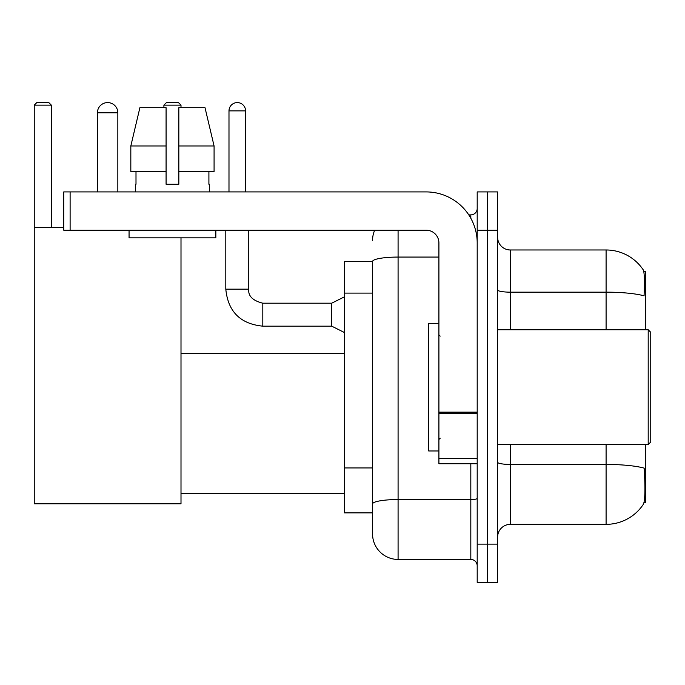 <?xml version="1.0" encoding="UTF-8"?>
<svg xmlns="http://www.w3.org/2000/svg" width="685" height="685" viewBox="0 0 685 685"><rect width="100%" height="100%" fill="white"/><g stroke="black" fill="none" stroke-linecap="round" stroke-linejoin="round"><path stroke-width="1.03" d="M645.647 329.742L645.647 271.671L643.831 271.671M643.994 502.653L645.647 502.653L645.647 444.591M372.554 261.464L344.478 261.464L344.478 512.868L372.554 512.868L372.554 533.923L372.554 261.464M497.618 537.108A12.758 12.758 0 0 1 510.376 524.35L606.088 524.35A44.662 44.662 0 0 0 643.429 504.186L643.172 504.571L643.429 504.186C644.962 500.589 645.313 490.297 644.482 473.301L644.148 468.138A44.662 7.758 180 0 0 606.088 464.439L606.088 444.591M487.403 544.13L487.403 582.413L497.618 582.413L497.618 544.13L487.403 544.13L487.403 582.413L477.197 582.413L477.197 544.13L487.403 544.13L487.403 230.203L487.403 544.13M477.197 544.13L477.197 191.92L487.403 191.92L487.403 230.203L487.403 191.92L497.618 191.92L497.618 544.13M606.088 329.742L606.088 292.161A44.662 7.758 180 0 1 644.063 295.834C644.671 281.133 644.422 272.519 643.326 269.993L643.326 269.993A44.662 44.662 0 0 0 606.088 249.982A44.662 44.662 0 0 1 643.172 269.762A44.662 44.662 0 0 0 606.088 249.982L510.376 249.982A12.758 12.758 0 0 1 497.618 237.215A12.758 12.758 0 0 0 510.376 249.982L510.376 329.742M398.079 230.203L398.079 559.439L470.818 559.439L470.818 463.736M468.78 214.885L470.818 214.885A6.379 6.379 0 0 0 477.197 208.505M372.554 519.881L372.554 508.398M477.197 565.827A6.379 6.379 0 0 0 470.818 559.439M372.554 240.409A25.525 25.525 0 0 1 374.686 230.203M398.079 559.439A25.525 25.525 0 0 1 372.554 533.923M214.08 171.498L214.08 145.973L205.012 107.691L214.08 145.973L214.08 171.498L178.836 171.498L178.836 107.691L205.012 107.691L214.08 145.973L178.836 145.973M166.078 145.973L130.826 145.973L139.894 107.691L130.826 145.973L139.894 107.691L166.078 107.691L166.078 184.256L178.836 184.256L178.836 171.498M97.416 112.794A10.207 10.207 0 0 1 107.631 102.587A10.207 10.207 0 0 1 117.837 112.794L97.416 112.794L97.416 191.92M117.837 191.92L117.837 112.794M181.003 237.858L181.003 503.8L34.25 503.8L34.25 105.139L36.802 102.587L48.798 102.587L51.349 105.139L34.25 105.139M51.349 227.651L51.349 105.139M34.25 227.651L63.731 227.651M181.003 105.139L163.903 105.139L166.455 102.587L178.451 102.587L181.003 105.139L181.003 107.691M163.903 105.139L163.903 107.691M477.197 463.736L438.914 463.736L438.914 412.13L477.197 412.13M477.197 242.961A51.041 51.041 0 0 0 426.147 191.92L70.11 191.92L70.11 230.203L426.147 230.203A12.758 12.758 0 0 1 438.914 242.961L438.914 412.13M70.11 230.203L63.731 230.203L63.731 191.92L70.11 191.92M135.45 184.256L135.998 184.256L135.45 184.256L135.45 191.92M209.464 184.256L208.908 184.256L209.464 184.256L209.464 191.92M208.908 171.498L208.908 184.256M178.836 184.256L166.078 184.256M135.998 184.256L135.998 171.498M129.063 230.203L129.063 237.858L215.844 237.858L215.844 230.203M166.078 171.498L130.826 171.498L130.826 145.973M648.198 329.742L650.75 332.293L650.75 442.039L648.198 444.591L648.198 329.742L497.618 329.742M438.914 323.354L428.699 323.354L428.699 450.97L438.914 450.97M228.987 191.92L228.987 110.884A8.297 8.297 0 0 1 237.284 102.587A8.297 8.297 0 0 1 245.581 110.884L245.581 191.92M344.478 332.55L331.72 326.163L331.72 303.198L344.478 296.81M225.802 230.203L225.802 289.156L248.766 289.156L248.766 230.203M372.554 293.103L344.478 293.103M372.554 467.932L344.478 467.932M606.088 524.35L606.088 464.439L510.376 464.439L510.376 524.35M643.326 269.993A44.662 44.662 0 0 0 606.088 249.982L606.088 292.161L510.376 292.161A12.758 2.218 0 0 1 497.618 289.943M497.618 230.203L477.197 230.203M510.376 444.591L510.376 464.439A12.758 2.218 0 0 1 497.618 462.221M477.197 498.423A6.379 1.105 0 0 1 470.818 499.536L398.079 499.536A25.525 4.435 180 0 0 372.554 503.963M372.554 261.499A25.525 4.435 180 0 1 398.079 257.072L438.914 257.072M470.818 218.25L470.818 214.885M477.197 413.235L438.914 413.235M438.914 458.462L477.197 458.462M331.72 326.163L262.809 326.163C240.349 323.945 228.019 311.606 225.802 289.156C228.019 311.606 240.349 323.945 262.809 326.163C240.349 323.945 228.019 311.606 225.802 289.156C228.019 311.606 240.349 323.945 262.809 326.163C240.349 323.945 228.019 311.606 225.802 289.156C228.019 311.606 240.349 323.945 262.809 326.163C240.349 323.945 228.019 311.606 225.802 289.156C228.019 311.606 240.349 323.945 262.809 326.163C240.349 323.945 228.019 311.606 225.802 289.156C228.019 311.606 240.349 323.945 262.809 326.163C240.349 323.945 228.019 311.606 225.802 289.156C228.019 311.606 240.349 323.945 262.809 326.163C240.349 323.945 228.019 311.606 225.802 289.156C228.019 311.606 240.349 323.945 262.809 326.163C240.349 323.945 228.019 311.606 225.802 289.156C228.019 311.606 240.349 323.945 262.809 326.163L262.809 303.215C252.679 300.647 247.996 295.963 248.766 289.156C247.996 295.963 252.679 300.647 262.809 303.198C252.679 300.647 247.996 295.963 248.766 289.156C247.996 295.963 252.679 300.647 262.809 303.198C252.679 300.647 247.996 295.963 248.766 289.156C247.996 295.963 252.679 300.647 262.809 303.198C252.679 300.647 247.996 295.963 248.766 289.156C247.996 295.963 252.679 300.647 262.809 303.198C252.679 300.647 247.996 295.963 248.766 289.156C247.996 295.963 252.679 300.647 262.809 303.198C252.679 300.647 247.996 295.963 248.766 289.156C247.996 295.963 252.679 300.647 262.809 303.198C252.679 300.647 247.996 295.963 248.766 289.156C247.996 295.963 252.679 300.647 262.809 303.198C252.679 300.647 247.996 295.963 248.766 289.156C247.996 295.963 252.679 300.647 262.809 303.198L331.72 303.198M228.987 110.884L245.581 110.884M181.003 493.594L344.478 493.594M181.003 353.22L344.478 353.22M497.618 444.591L648.198 444.591M440.19 336.121L438.914 334.845M440.19 438.212L438.914 439.487M225.802 289.156C228.019 311.606 240.349 323.945 262.809 326.163M248.766 289.156C247.996 295.963 252.679 300.647 262.809 303.198"/></g></svg>
